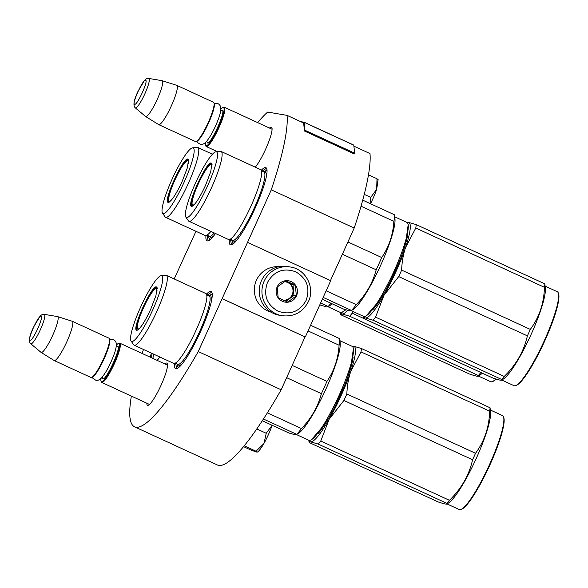 <?xml version="1.0" encoding="UTF-8"?>
<svg xmlns="http://www.w3.org/2000/svg" width="588" height="588" viewBox="0 0 588 588"><rect width="100%" height="100%" fill="white"/><g stroke="black" fill="none" stroke-linecap="round" stroke-linejoin="round"><path stroke-width="0.88" d="M257.618 122.598A176.775 29.782 114.7 0 1 267.643 112.065L287.054 115.366A176.775 29.782 114.7 0 1 271.266 189.836L198.237 351.565A176.775 29.782 114.7 0 1 134.505 426.785A176.775 29.782 114.7 0 1 131.359 396.091M142.178 353.476A176.775 29.782 114.7 0 1 143.457 349.448M195.973 231.297L174.173 278.947M269.473 128.059A23.248 3.918 114.7 0 1 271.928 127.765A23.248 3.918 114.7 0 1 265.732 148.977A23.248 3.918 114.7 0 1 255.273 167.183M164.949 363.972A23.248 3.918 114.7 0 1 167.411 363.678A23.248 3.918 114.7 0 1 161.215 384.89A23.248 3.918 114.7 0 1 148.235 405.294A23.248 3.918 114.7 0 1 146.86 403.236M151.285 353.057A42.461 7.152 -65.3 0 0 150.403 357.269M157.194 360.4A42.461 7.152 -65.3 0 0 159.826 356.989M174.54 363.435A42.461 7.152 -65.3 0 0 175.9 368.772A42.461 7.152 -65.3 0 0 176.959 368.617A42.461 7.152 -65.3 0 0 199.854 333.102A42.461 7.152 -65.3 0 0 211.974 292.633A42.461 7.152 -65.3 0 0 210.813 291.457A42.461 7.152 -65.3 0 0 206.461 294.154M229.335 239.551A42.461 7.152 -65.3 0 0 230.694 244.887A42.461 7.152 -65.3 0 0 231.753 244.733A42.461 7.152 -65.3 0 0 254.648 209.225A42.461 7.152 -65.3 0 0 266.768 168.749A42.461 7.152 -65.3 0 0 265.6 167.573A42.461 7.152 -65.3 0 0 261.256 170.277M205.984 235.582A42.461 7.152 -65.3 0 0 207.344 240.911A42.461 7.152 -65.3 0 0 208.402 240.764A42.461 7.152 -65.3 0 0 215.509 233.517M198.237 351.565L281.167 389.778A176.775 29.782 114.7 0 1 217.435 464.998L134.505 426.785M281.167 389.778L305.047 336.887L222.117 298.675M222.389 298.719L305.047 336.887M247.776 242.491L330.706 280.704L305.319 336.931M330.471 280.594L354.196 228.048L271.266 189.836M353.939 146.184L369.984 153.578A176.775 29.782 114.7 0 1 354.196 228.048M287.054 115.366L303.651 123.017L304.459 131.014L304.871 130.22L354.63 153.145L353.792 145.096L309.538 124.722M206.8 295.25L211.188 292.479L212.128 293.191M177.48 368.367L176.606 368.286L175.591 362.98M151.329 357.695L152.16 353.454M208.924 240.514L208.049 240.433L207.035 235.126M232.275 244.49L231.393 244.41L230.386 239.096M261.594 171.365L265.974 168.594L266.915 169.307M290.399 267.011L287.694 266.555A24.703 24.321 99.7 0 0 261.432 280.711A24.703 24.321 99.7 0 0 273.391 313.397A24.703 24.321 99.7 0 0 279.403 315.256L282.115 315.719C294.022 316.991 302.791 312.265 308.421 301.548C315.337 287.583 305.701 269.047 290.399 267.011A24.703 24.321 99.7 0 0 264.144 281.174A24.703 24.321 99.7 0 0 282.115 315.719M306.135 300.372C310.39 287.892 306.899 278.359 295.676 271.774C283.394 267.525 273.979 271.112 267.437 282.541C263.189 295.022 266.673 304.555 277.896 311.133C290.178 315.381 299.593 311.794 306.135 300.372M296.462 295.911A10.804 10.643 99.7 0 0 291.229 281.615A10.804 10.643 99.7 0 0 277.11 286.995A10.804 10.643 99.7 0 0 282.343 301.291A10.804 10.643 99.7 0 0 296.462 295.911M296.345 295.867L295.367 285.224L285.79 280.814L277.191 287.04L278.168 297.682L287.745 302.092L296.345 295.867L293.978 295.463L292.993 284.82L285.158 281.211M295.367 285.224L292.993 284.82M285.922 301.291L293.978 295.463M283.673 300.284A9.261 9.121 99.7 0 0 288.208 282.615A9.261 9.121 99.7 0 0 284.276 281.792M285.695 281.88A9.261 9.121 -80.3 0 1 292.177 294.779A9.261 9.121 99.7 0 1 283.519 300.218M271.053 312.154A23.16 22.807 -80.3 0 1 278.778 266.717M118.328 343.51L119.121 343.208A21.616 3.638 -65.3 0 1 119.658 343.127A21.616 3.638 114.7 0 1 119.82 343.179A21.616 3.638 114.7 0 1 114.285 363.891A21.616 3.638 114.7 0 1 101.893 382.487A21.616 3.638 -65.3 0 1 101.731 382.443A21.616 3.638 -65.3 0 1 101.298 381.891L101.018 381.09A20.999 3.535 -65.3 0 0 101.592 381.671A20.999 3.535 114.7 0 0 113.829 363.171A20.999 3.535 114.7 0 0 118.857 343.436A20.999 3.535 -65.3 0 0 118.328 343.51A20.999 3.535 -65.3 0 0 116.328 345.185M100.982 378.481A20.999 3.535 -65.3 0 0 101.018 381.09M72.273 321.269L109.037 338.21A21.616 3.638 114.7 0 1 109.471 338.761L109.758 339.563A20.999 3.535 114.7 0 1 103.76 359.577A20.999 3.535 114.7 0 1 92.441 377.136L91.647 377.445A21.616 3.638 114.7 0 1 91.111 377.525A21.616 3.638 -65.3 0 1 90.949 377.474L54.184 360.532A21.616 3.638 -65.3 0 0 54.346 360.584A21.616 3.638 114.7 0 0 66.738 341.981A21.616 3.638 114.7 0 0 72.273 321.269A21.616 3.638 114.7 0 0 72.206 321.246A21.616 3.638 114.7 0 0 72.118 321.224M109.471 338.761A21.616 3.638 114.7 0 1 103.304 359.364A21.616 3.638 114.7 0 1 91.647 377.445M30.752 343.752A16.192 2.727 -65.3 0 0 30.98 343.855A16.192 2.727 -65.3 0 0 40.418 329.581A16.192 2.727 -65.3 0 0 44.291 314.367C42.88 314.029 41.425 314.705 39.933 316.403L33.553 327.149C29.275 336.035 28.342 341.569 30.752 343.752L41.028 352.359A19.72 3.322 -65.3 0 0 41.094 352.41L54.118 360.495A21.616 3.638 -65.3 0 0 54.184 360.532M44.291 314.367L57.514 316.579A19.72 3.322 114.7 0 1 57.595 316.601A19.72 3.322 114.7 0 1 52.7 335.329A19.72 3.322 114.7 0 1 41.3 352.484A19.72 3.322 -65.3 0 1 41.094 352.41M222.852 107.597L223.638 107.295A21.616 3.638 -65.3 0 1 224.182 107.214A21.616 3.638 114.7 0 1 224.337 107.266A21.616 3.638 114.7 0 1 218.809 127.978A21.616 3.638 114.7 0 1 206.41 146.574A21.616 3.638 -65.3 0 1 206.248 146.53A21.616 3.638 -65.3 0 1 205.815 145.978L205.535 145.177A20.999 3.535 -65.3 0 0 206.109 145.758A20.999 3.535 114.7 0 0 218.354 127.258A20.999 3.535 114.7 0 0 223.374 107.523A20.999 3.535 -65.3 0 0 222.852 107.597A20.999 3.535 -65.3 0 0 220.845 109.272M205.506 142.568A20.999 3.535 -65.3 0 0 205.535 145.177M176.79 85.356L213.562 102.297A21.616 3.638 114.7 0 1 213.988 102.849L214.275 103.65A20.999 3.535 114.7 0 1 208.277 123.664A20.999 3.535 114.7 0 1 196.958 141.223L196.164 141.532A21.616 3.638 114.7 0 1 195.628 141.612A21.616 3.638 -65.3 0 1 195.466 141.561L158.701 124.619A21.616 3.638 -65.3 0 0 158.863 124.671A21.616 3.638 114.7 0 0 171.262 106.068A21.616 3.638 114.7 0 0 176.79 85.356A21.616 3.638 114.7 0 0 176.723 85.334A21.616 3.638 114.7 0 0 176.635 85.311M213.988 102.849A21.616 3.638 114.7 0 1 207.821 123.451A21.616 3.638 114.7 0 1 196.164 141.532M135.269 107.839A16.192 2.727 -65.3 0 0 135.497 107.942A16.192 2.727 -65.3 0 0 144.935 93.668A16.192 2.727 -65.3 0 0 148.808 78.454C147.397 78.116 145.942 78.792 144.45 80.49L138.07 91.236C133.799 100.122 132.866 105.656 135.269 107.839L145.545 116.446A19.72 3.322 -65.3 0 0 145.611 116.498L158.635 124.582A21.616 3.638 -65.3 0 0 158.701 124.619M148.808 78.454A16.192 2.727 -65.3 0 0 148.808 78.447L162.031 80.666A19.72 3.322 114.7 0 1 162.112 80.688A19.72 3.322 114.7 0 1 157.216 99.416A19.72 3.322 114.7 0 1 145.817 116.571A19.72 3.322 -65.3 0 1 145.611 116.498M263.997 443.337L266.232 433.282L272.141 425.256A20.073 3.381 114.7 0 1 263.997 443.337L263.777 443.712A20.073 3.381 -65.3 0 1 257.272 452.084L252.009 450.533L243.506 446.615M256.816 452.165L255.986 451.216L263.777 443.712M244.189 445.777L255.986 451.216M256.765 428.917L266.232 433.282M370.058 203.536L370.749 197.37L376.658 189.343L378.121 179.619M368.492 174.827L377.004 178.752L376.658 189.343A20.073 3.381 114.7 0 1 370.499 203.742M377.004 178.752L377.797 179.693M364.259 194.378L370.749 197.37M156.415 286.937L157.062 287.598L155.945 295.566L150.726 309.281C144.545 322.386 139.922 329.376 136.864 330.236C130.992 330.676 151.748 284.702 156.415 286.937M137.879 329.934L137.673 329.927C131.947 330.353 152.167 285.577 156.709 287.752L157.18 288.061M340.04 340.753L352.109 346.31A51.722 8.717 114.7 0 1 353.145 347.626L353.425 348.427L351.021 365.56L339.805 395.033L323.723 425.418L311.287 439.89L310.493 440.191A51.722 8.717 114.7 0 1 309.207 440.375A51.722 8.717 114.7 0 1 308.825 440.258L296.756 434.701M353.145 347.626A51.722 8.717 114.7 0 1 339.357 394.798A51.722 8.717 114.7 0 1 310.493 440.191M286.635 377.665L321.386 393.673C317.917 406.756 311.28 418.384 301.468 428.549A57.124 9.628 114.7 0 1 296.697 434.341L298.866 433.121A51.722 8.717 114.7 0 0 325.113 390.822A51.722 8.717 114.7 0 0 340.217 343.385L339.857 338.747A57.124 9.628 114.7 0 1 339.092 345.222C338.203 358.746 334.146 370.808 326.921 381.414A57.124 9.628 114.7 0 1 321.386 393.673M292.177 365.405L326.921 381.414M262.285 420.736L288.951 433.018L295.22 434.782L296.697 434.341L263.417 419.001M267.364 412.835L301.468 428.549M308.031 330.912L339.092 345.222M310.582 325.26L339.857 338.747M134.145 345.156L173.673 363.369A38.441 6.475 -65.3 0 0 173.96 363.457A38.441 6.475 114.7 0 0 176.767 362.098A38.441 6.475 114.7 0 0 195.642 331.169A38.441 6.475 114.7 0 0 206.888 296.719A38.441 6.475 114.7 0 0 205.851 293.537L166.323 275.324A38.441 6.475 114.7 0 1 156.482 312.162A38.441 6.475 114.7 0 1 134.431 345.244A38.441 6.475 -65.3 0 1 134.145 345.156A38.441 6.475 -65.3 0 1 133.645 344.722L131.05 340.981A36.125 6.086 -65.3 0 0 131.786 341.481A36.125 6.086 114.7 0 0 152.851 309.641A36.125 6.086 114.7 0 0 161.487 275.691A36.125 6.086 -65.3 0 0 161.134 275.684A36.125 6.086 -65.3 0 0 141.113 306.039A36.125 6.086 -65.3 0 0 131.05 340.981M166.323 275.324A38.441 6.475 114.7 0 0 166.036 275.243A38.441 6.475 -65.3 0 0 165.662 275.228L161.134 275.684M137.46 330.147L136.864 330.236M181.729 364.398L178.127 366.118M210.541 295.051L211.864 298.998M336.182 402.758L336.718 403M346.846 393.997A58.668 9.886 -65.3 0 1 345.399 397.238A58.668 9.886 -65.3 0 1 343.921 400.472L329.148 419.273A52.494 8.842 114.7 0 1 310.545 441.845L318.24 444.08A58.668 9.886 114.7 0 0 320.761 441.022L329.148 419.273A52.494 8.842 -65.3 0 0 341.15 395.584A52.494 8.842 -65.3 0 0 350.727 371.484C348.471 378.231 347.17 385.735 346.846 393.997L475.516 453.282C484.446 441.198 489.165 427.167 489.664 411.196A58.668 9.886 -65.3 0 0 490.069 407.778L361.399 348.493A58.668 9.886 -65.3 0 1 360.995 351.911L489.664 411.196M503.526 416.914A51.722 8.717 -65.3 0 1 489.738 464.086A51.722 8.717 114.7 0 1 460.874 509.48L461.668 509.179A51.105 8.607 114.7 0 0 490.179 464.322A51.105 8.607 -65.3 0 0 503.806 417.715L503.526 416.914A51.722 8.717 -65.3 0 0 502.49 415.598L490.421 410.042M309.097 440.353A52.494 8.842 114.7 0 0 310.545 441.845L309.237 442.551L437.906 501.836C445.123 504.284 448.122 504.798 446.909 503.365L447.042 504.056L449.247 502.409A51.722 8.717 114.7 0 0 476.464 457.971A51.722 8.717 -65.3 0 0 490.598 412.673L490.069 407.778M309.001 442.08L309.237 442.551M320.761 441.022L449.43 500.307A58.668 9.886 114.7 0 1 446.909 503.365L318.24 444.08M343.921 400.472L472.59 459.757C469.084 475.214 461.367 488.731 449.43 500.307M360.995 351.911L350.727 371.484A52.494 8.842 -65.3 0 0 353.704 346.259L361.399 348.493M353.087 357.284A47.4 7.989 114.7 0 1 340.268 395.437A47.4 7.989 114.7 0 1 317.792 433.878M352.396 346.964L353.704 346.259A52.494 8.842 -65.3 0 0 352.359 346.457M475.516 453.282A58.668 9.886 -65.3 0 1 474.068 456.523A58.668 9.886 114.7 0 1 472.59 459.757M339.217 396.334L339.754 396.577M460.874 509.48A51.722 8.717 114.7 0 1 459.206 509.553L447.13 503.99M138.4 329.559L137.607 328.729A22.153 3.734 -65.3 0 1 143.737 307.245A22.153 3.734 -65.3 0 1 156.077 288.635A22.153 3.734 -65.3 0 1 156.232 288.642A22.153 3.734 114.7 0 1 156.908 291.677M140.458 327.384A22.153 3.734 114.7 0 1 138.018 328.979A22.153 3.734 -65.3 0 1 137.607 328.729M187.859 159.083L188.505 159.738L187.388 167.712L182.17 181.427C175.988 194.532 171.373 201.515 168.308 202.375C162.435 202.823 183.191 156.849 187.859 159.083M169.329 202.081L169.116 202.074C163.391 202.5 183.61 157.724 188.153 159.899L188.623 160.208M345.847 309.81L341.937 312.338A51.722 8.717 114.7 0 1 340.65 312.522A51.722 8.717 114.7 0 1 340.268 312.404L328.2 306.84M345.494 309.692A51.722 8.717 114.7 0 1 341.937 312.338M332.051 303.753A51.722 8.717 114.7 0 1 330.309 305.268L328.111 306.907L328.141 306.48L326.663 306.929L319.784 304.885M320.629 303.018L328.141 306.48A57.124 9.628 114.7 0 0 330.956 303.246M162.494 213.128A36.125 6.086 -65.3 0 0 163.229 213.62A36.125 6.086 114.7 0 0 184.294 181.788A36.125 6.086 114.7 0 0 192.938 147.838A36.125 6.086 -65.3 0 0 192.585 147.831A36.125 6.086 -65.3 0 0 172.556 178.186A36.125 6.086 -65.3 0 0 162.494 213.128L165.088 216.862A38.441 6.475 -65.3 0 0 165.588 217.303L205.116 235.516A38.441 6.475 -65.3 0 0 205.403 235.604A38.441 6.475 114.7 0 0 208.211 234.244A38.441 6.475 114.7 0 0 210.894 231.393M212.459 154.24L197.766 147.47A38.441 6.475 114.7 0 0 197.48 147.382A38.441 6.475 -65.3 0 0 197.105 147.375L192.585 147.831M165.588 217.303A38.441 6.475 -65.3 0 0 165.875 217.391A38.441 6.475 114.7 0 0 187.925 184.301A38.441 6.475 114.7 0 0 197.766 147.47M168.903 202.294L168.308 202.375M213.172 236.545L209.571 238.258M496.228 379.098A51.105 8.607 114.7 0 1 493.111 381.318L492.318 381.627A51.722 8.717 114.7 0 1 490.649 381.693L478.581 376.136M347.655 310.339A52.494 8.842 114.7 0 1 341.988 313.992L340.68 314.698L469.349 373.983C476.567 376.43 479.565 376.945 478.353 375.511L478.485 376.202L480.69 374.556A51.722 8.717 114.7 0 0 482.307 373.167M340.445 314.22L340.68 314.698M352.66 311.331L352.205 313.169A58.668 9.886 114.7 0 1 349.684 316.226L341.988 313.992A52.494 8.842 114.7 0 1 340.54 312.5M352.205 313.169L363.972 318.593M480.844 372.491A58.668 9.886 114.7 0 1 478.353 375.511L349.684 316.226M495.868 378.988A51.722 8.717 114.7 0 1 492.318 381.627M169.844 201.706L169.05 200.876A22.153 3.734 -65.3 0 1 175.18 179.391A22.153 3.734 -65.3 0 1 187.521 160.774A22.153 3.734 -65.3 0 1 187.675 160.789A22.153 3.734 114.7 0 1 188.358 163.824M171.902 199.523A22.153 3.734 114.7 0 1 169.462 201.118A22.153 3.734 -65.3 0 1 169.05 200.876M211.202 163.052L211.856 163.714L210.739 171.689L205.521 185.396C199.339 198.509 194.716 205.491 191.659 206.351C185.779 206.792 206.542 160.818 211.202 163.052M192.673 206.05L192.467 206.043C186.741 206.469 206.961 161.693 211.504 163.868L211.967 164.177M394.835 216.869L406.903 222.426A51.722 8.717 114.7 0 1 407.94 223.741L408.219 224.542L405.816 241.683L394.592 271.149L378.518 301.541L366.081 316.006L365.288 316.307A51.722 8.717 114.7 0 1 363.994 316.498A51.722 8.717 114.7 0 1 363.619 316.381L351.543 310.817M407.94 223.741A51.722 8.717 114.7 0 1 394.151 270.914A51.722 8.717 114.7 0 1 365.288 316.307M342.378 254.214L376.18 269.789C372.711 282.872 366.067 294.5 356.262 304.665A57.124 9.628 114.7 0 1 351.492 310.457L353.66 309.237A51.722 8.717 114.7 0 0 379.907 266.937A51.722 8.717 114.7 0 0 395.011 219.5L394.651 214.87A57.124 9.628 114.7 0 1 393.886 221.338C392.997 234.862 388.94 246.923 381.715 257.529A57.124 9.628 114.7 0 1 376.18 269.789M347.912 241.955L381.715 257.529M322.32 299.27L343.745 309.141L350.014 310.898L351.492 310.457L323.165 297.403M326.149 290.795L356.262 304.665M361.039 206.204L393.886 221.338M362.737 200.163L394.651 214.87M188.939 221.272L228.467 239.485A38.441 6.475 -65.3 0 0 228.754 239.573A38.441 6.475 114.7 0 0 231.562 238.214A38.441 6.475 114.7 0 0 250.437 207.285A38.441 6.475 114.7 0 0 261.682 172.835A38.441 6.475 114.7 0 0 260.646 169.66L221.11 151.447A38.441 6.475 114.7 0 1 211.268 188.278A38.441 6.475 114.7 0 1 189.218 221.36A38.441 6.475 -65.3 0 1 188.939 221.272A38.441 6.475 -65.3 0 1 188.432 220.838L185.845 217.104A36.125 6.086 -65.3 0 0 186.58 217.597A36.125 6.086 114.7 0 0 207.637 185.757A36.125 6.086 114.7 0 0 216.281 151.807A36.125 6.086 -65.3 0 0 215.928 151.8A36.125 6.086 -65.3 0 0 195.9 182.155A36.125 6.086 -65.3 0 0 185.845 217.104M221.11 151.447A38.441 6.475 114.7 0 0 220.831 151.359A38.441 6.475 -65.3 0 0 220.456 151.344L215.928 151.8M192.247 206.263L191.659 206.351M236.523 240.514L232.914 242.234M265.335 171.167L266.658 175.114M390.976 278.874L391.512 279.116M401.633 270.113A58.668 9.886 -65.3 0 1 400.193 273.354A58.668 9.886 -65.3 0 1 398.715 276.588L383.942 295.397A52.494 8.842 114.7 0 1 365.339 317.961L373.035 320.195A58.668 9.886 114.7 0 0 375.556 317.138L383.942 295.397A52.494 8.842 -65.3 0 0 395.937 271.7A52.494 8.842 -65.3 0 0 405.522 247.599C403.258 254.347 401.964 261.851 401.633 270.113L530.303 329.398C539.24 317.314 543.959 303.283 544.459 287.311A58.668 9.886 -65.3 0 0 544.863 283.894L416.194 224.609A58.668 9.886 -65.3 0 1 415.79 228.026L544.459 287.311M558.321 293.03A51.722 8.717 -65.3 0 1 544.525 340.202A51.722 8.717 114.7 0 1 515.669 385.596L516.455 385.294A51.105 8.607 114.7 0 0 544.973 340.445A51.105 8.607 -65.3 0 0 558.6 293.831L558.321 293.03A51.722 8.717 -65.3 0 0 557.284 291.721L545.216 286.158M363.891 316.469A52.494 8.842 114.7 0 0 365.339 317.961L364.031 318.667L492.7 377.952C499.918 380.407 502.916 380.914 501.704 379.488L501.836 380.171L504.041 378.525A51.722 8.717 114.7 0 0 531.258 334.094A51.722 8.717 -65.3 0 0 545.385 288.789L544.863 283.894M363.788 318.196L364.031 318.667M375.556 317.138L504.225 376.43A58.668 9.886 114.7 0 1 501.704 379.488L373.035 320.195M398.715 276.588L527.385 335.873C523.879 351.33 516.161 364.854 504.225 376.43M415.79 228.026L405.522 247.599A52.494 8.842 -65.3 0 0 408.498 222.374L416.194 224.609M407.874 233.399A47.4 7.989 114.7 0 1 395.062 271.553A47.4 7.989 114.7 0 1 372.586 309.994M407.19 223.08L408.498 222.374A52.494 8.842 -65.3 0 0 407.153 222.573M530.303 329.398A58.668 9.886 -65.3 0 1 528.862 332.639A58.668 9.886 114.7 0 1 527.385 335.873M394.004 272.45L394.548 272.692M515.669 385.596A51.722 8.717 114.7 0 1 513.993 385.669L501.924 380.105M193.195 205.675L192.394 204.844A22.153 3.734 -65.3 0 1 198.524 183.36A22.153 3.734 -65.3 0 1 210.871 164.75A22.153 3.734 -65.3 0 1 211.019 164.758A22.153 3.734 114.7 0 1 211.702 167.793M195.253 203.499A22.153 3.734 114.7 0 1 192.813 205.094A22.153 3.734 -65.3 0 1 192.394 204.844M300.512 121.569L304.084 122.267L304.871 130.22M304.047 122.179L353.778 145.089M309.2 124.553L304.084 122.267L303.673 123.061M304.459 131.014L354.219 153.938L354.63 153.145M116.115 347.03L117.585 346.251C122.017 345.898 106.369 380.561 102.863 378.863L102.246 377.121M30.157 340.195C32.744 341.444 44.284 315.881 41.02 316.138C38.426 314.881 26.886 340.452 30.157 340.195M220.632 111.117L222.102 110.338C226.534 109.985 210.886 144.648 207.38 142.95L206.77 141.208M134.674 104.282C137.261 105.531 148.808 79.968 145.537 80.225C142.95 78.968 131.403 104.539 134.674 104.282M159.73 357.122A38.132 6.424 114.7 0 1 156.739 360.187M153.071 358.496A38.132 6.424 114.7 0 1 153.49 354.072M207.902 295.83L207.931 295.823A37.779 6.365 -65.3 0 1 208.843 295.698A37.779 6.365 114.7 0 1 199.81 331.198A37.779 6.365 114.7 0 1 177.782 364.486A37.779 6.365 -65.3 0 1 176.76 363.465L175.569 362.921M214.252 232.936A37.779 6.365 114.7 0 1 209.225 236.633A37.779 6.365 -65.3 0 1 208.203 235.612L207.013 235.068M262.696 171.946L262.726 171.939A37.779 6.365 -65.3 0 1 263.637 171.814A37.779 6.365 114.7 0 1 254.597 207.314A37.779 6.365 114.7 0 1 232.576 240.602A37.779 6.365 -65.3 0 1 231.554 239.581L230.364 239.037M310.082 125.104L353.844 145.199M167.573 365.177L119.82 343.179M149.484 404.441L101.731 382.443M57.595 316.601L72.206 321.246M272.09 129.264L224.337 107.266M217.376 151.653L206.248 146.53M162.112 80.688L176.723 85.334M109.721 339.467L112.345 339.173C114.006 339.563 115.219 340.621 115.99 342.348C116.806 345.171 115.961 349.735 113.455 356.041C109.758 365.515 105.811 372.785 101.606 377.856C99.379 379.936 97.505 380.767 95.998 380.355L92.97 378.415L92.345 377.173M214.238 103.554L216.862 103.26C218.523 103.65 219.743 104.708 220.507 106.435C221.323 109.258 220.478 113.822 217.972 120.128C214.282 129.603 210.328 136.872 206.123 141.943C203.896 144.023 202.029 144.854 200.515 144.442L197.487 142.502L196.87 141.26M152.902 358.423L153.424 354.042M206.741 295.272L207.931 295.823L211.856 294.309M176.76 363.465L178.296 367.838M308.884 440.287L309.001 442.036M156.077 288.635L157.4 288.723M208.203 235.612L209.747 239.977M340.327 312.434L340.445 314.176M187.521 160.774L188.844 160.869M261.535 171.387L262.726 171.939L266.643 170.424M231.54 239.559L233.091 243.954M363.678 316.403L363.796 318.152M210.871 164.75L212.194 164.838M309.288 124.59L304.033 122.172"/></g></svg>
